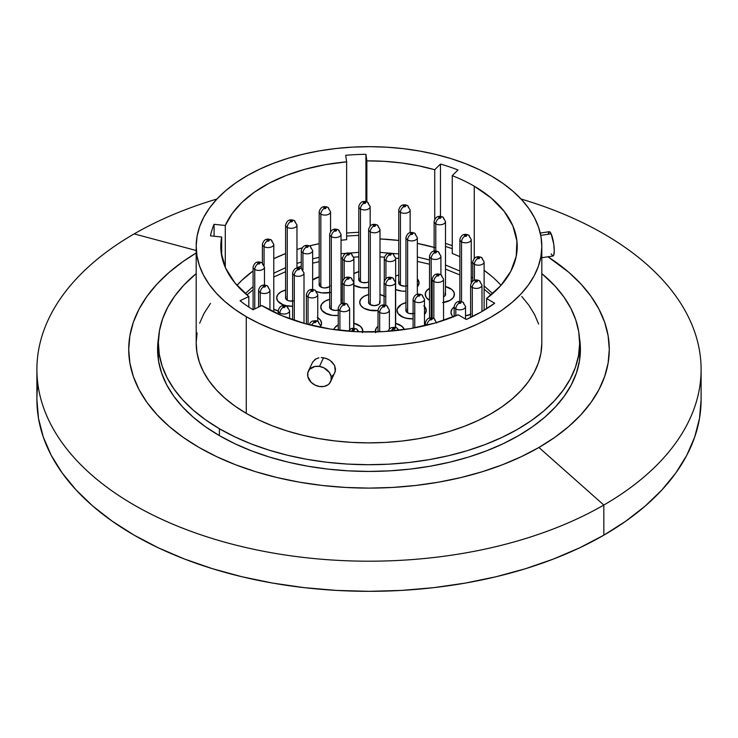 <?xml version="1.0" encoding="UTF-8"?>
<svg xmlns="http://www.w3.org/2000/svg" width="738" height="738" viewBox="0 0 738 738"><rect width="100%" height="100%" fill="white"/><g stroke="black" fill="none" stroke-linecap="round" stroke-linejoin="round"><path stroke-width="1.11" d="M273.78 309.351A14.603 8.432 180 0 1 278.208 311.039A14.603 8.432 180 0 0 273.78 309.351M406.112 302.645L401.361 304.453L397.33 308.761L397.035 310.412L398.123 313.641L401.269 316.381A14.603 8.432 180 0 0 413.105 318.834L406.001 318.226L401.269 316.381A14.603 8.432 180 0 1 397.035 310.449A14.603 8.432 180 0 1 405.955 302.681A14.603 8.432 180 0 0 401.315 304.48L406.057 302.654M368.779 294.517L364.019 296.325L360.836 299.056L359.701 302.285L360.808 305.541L359.701 302.285A14.603 8.432 180 0 0 378.013 310.477L368.714 310.108L363.982 308.281L360.808 305.541L363.935 308.253A14.603 8.432 180 0 0 378.013 310.477L371.399 310.578L363.935 308.253A14.603 8.432 180 0 1 359.701 302.322A14.603 8.432 180 0 1 368.622 294.554A14.603 8.432 180 0 0 363.982 296.353L368.714 294.527M379.996 294.554A14.603 8.432 180 0 1 384.092 296.058A14.603 8.432 180 0 0 379.996 294.554M329.757 299.324L325.024 301.15L321.851 303.89L325.061 301.132A14.603 8.432 180 0 0 320.744 307.119L321.851 303.89L320.744 307.082L321.851 310.347L327.238 314.13L332.497 315.384L338.235 315.384A14.603 8.432 180 0 1 320.744 307.119L321.833 310.311L324.978 313.05A14.603 8.432 180 0 0 338.235 315.384L332.441 315.384L324.978 313.05A14.603 8.432 180 0 1 320.744 307.119A14.603 8.432 180 0 1 329.665 299.351A14.603 8.432 180 0 0 325.024 301.15L329.821 299.314M341.039 299.351A14.603 8.432 180 0 1 342.349 299.711L341.039 299.351L342.349 299.711A14.603 8.432 180 0 0 341.039 299.351M429.442 300.255A14.603 8.432 180 0 1 425.208 294.324A14.603 8.432 180 0 1 429.516 288.337L426.343 291.058L425.503 292.645L427.671 289.637L429.516 288.337A14.603 8.432 180 0 0 429.488 288.355A14.603 8.432 180 0 0 425.208 294.324L425.494 292.672L425.475 295.929L426.296 297.515L429.516 300.301A14.603 8.432 180 0 1 429.442 300.255M445.466 286.547L450.189 288.383A14.603 8.432 180 0 1 454.423 294.324A14.603 8.432 180 0 0 445.503 286.556A14.603 8.432 180 0 1 450.189 288.383L451.997 289.665L454.156 292.709L454.128 296.003L453.289 297.58L450.097 300.311L443.547 302.479A14.603 8.432 180 0 0 454.423 294.324L453.307 297.552L450.143 300.283A14.603 8.432 180 0 1 443.547 302.479M398.871 275.016L395.651 276.086A14.603 8.432 180 0 1 398.769 275.043A14.603 8.432 180 0 0 395.651 276.086L398.926 275.006M354.102 285.385A14.603 8.432 180 0 1 353.908 285.265L361.565 287.709L368.622 287.534A14.603 8.432 180 0 1 354.102 285.385M358.945 271.639L353.908 273.623A14.603 8.432 180 0 1 358.788 271.676A14.603 8.432 180 0 0 354.148 273.484L358.889 271.658M319.333 276.815L312.654 279.997A14.603 8.432 180 0 1 319.176 276.851A14.603 8.432 180 0 0 314.536 278.66L319.277 276.833M285.744 290.034L280.994 291.851L277.811 294.582L276.676 297.811L277.783 301.067L276.676 297.811A14.603 8.432 180 0 0 292.626 306.242L288.429 306.113L283.161 304.859L277.783 301.067L280.91 303.779A14.603 8.432 180 0 0 292.626 306.242L285.634 305.615L280.91 303.779A14.603 8.432 180 0 1 276.676 297.838A14.603 8.432 180 0 1 285.588 290.08A14.603 8.432 180 0 0 280.947 291.879L285.689 290.052M333.825 329.563A14.603 8.432 180 0 1 338.235 324.84L334.748 327.737L333.825 329.563A14.603 8.432 180 0 1 337.884 325.034L338.235 324.84A14.603 8.432 180 0 0 337.884 325.034L334.72 327.773L333.825 329.563M353.862 323.226L358.585 325.061A14.603 8.432 180 0 1 362.819 331.002A14.603 8.432 180 0 0 353.908 323.235A14.603 8.432 180 0 1 358.585 325.061L360.393 326.344L362.552 329.388L362.533 332.681M453.409 317.026L452.062 315.569L450.946 312.34A14.603 8.432 180 0 0 453.224 316.851A14.603 8.432 180 0 1 450.946 312.34A14.603 8.432 180 0 1 454.147 307.073L452.09 309.074L450.946 312.303L452.034 315.532L453.372 316.989M424.479 323.235A14.603 8.432 180 0 1 425.346 322.737L424.479 323.235A14.603 8.432 180 0 1 424.876 322.995L425.346 322.737A14.603 8.432 180 0 0 424.876 322.995L424.479 323.235M375.642 332.746L375.356 331.104A14.603 8.432 180 0 0 375.43 331.934A14.603 8.432 180 0 1 375.356 331.104A14.603 8.432 180 0 1 378.013 326.251L376.491 327.847L378.013 326.251A14.603 8.432 180 0 0 375.356 331.104L376.491 327.847L375.642 329.462L375.624 332.718M395.55 323.318L402.109 326.417L404.323 329.545A14.603 8.432 180 0 0 395.651 323.336A14.603 8.432 180 0 1 400.337 325.172L403.483 327.912L404.323 329.545A14.603 8.432 180 0 0 400.337 325.172L395.614 323.327M541.812 343.539L540.908 353.317L538.343 362.995L534.155 372.478L528.371 381.684L521.056 390.522L512.273 398.898L502.117 406.73L490.669 413.963L478.058 420.503L464.386 426.306L449.802 431.296L434.442 435.448L418.446 438.704L401.979 441.047L385.199 442.44L368.253 442.874L351.316 442.357L334.554 440.872L318.124 438.455L302.174 435.116L286.879 430.891L272.368 425.826L258.789 419.959L246.271 413.354A172.812 99.778 -0 0 0 434.793 435.365A172.812 99.778 -0 0 0 541.812 343.105L541.812 246.437A172.812 99.778 180 0 1 434.793 338.705A172.812 99.778 180 0 1 246.271 316.685L246.271 413.354L234.942 406.066L224.896 398.179L216.243 389.756L209.057 380.891L203.411 371.657L199.361 362.146L196.945 352.45L196.188 342.672L197.092 332.893M196.188 246.437L196.188 343.105A172.812 99.778 0 0 0 246.271 413.354L246.271 316.685A172.812 99.778 180 0 1 196.188 246.437A172.812 99.778 180 0 1 303.207 154.177A172.812 99.778 180 0 1 491.729 176.197A172.812 99.778 180 0 1 541.812 246.437M321.242 357.589L325.873 358.317L330.181 360.421L334.618 365.485L335.301 371.362L330.587 381.712A12.297 9.686 25.3 0 1 319.471 386.5A12.297 9.686 25.3 0 1 308.346 371.205A12.297 9.686 25.3 0 1 319.471 366.417L323.548 357.764L321.242 357.589M312.515 362.367L315.227 359.258L318.89 357.81M333.899 374.286L331.999 376.112M219.417 428.723L219.417 435.632L219.417 428.723A210.634 121.613 180 0 1 158.366 343.105A210.634 121.613 180 0 1 196.188 273.577L183.67 285.311L174.749 296.076L167.701 307.303L162.591 318.862L159.473 330.661L158.366 342.58L159.288 354.498L162.231 366.316L167.166 377.902L174.048 389.157L182.803 399.968L193.356 410.227L205.598 419.848L219.417 428.723L234.675 436.776L251.224 443.925L268.9 450.106L287.552 455.254L306.98 459.322L327.017 462.274L347.45 464.073L368.087 464.709L388.741 464.184L409.203 462.477L429.276 459.626L448.769 455.66L467.486 450.604L485.263 444.507L501.923 437.44L517.301 429.47L531.249 420.66L543.629 411.103L554.33 400.891L563.251 390.125L570.299 378.908L575.409 367.349L578.527 355.55L579.634 343.631L578.712 331.703L575.769 319.895L570.834 308.309L563.952 297.054L555.197 286.243L541.812 273.577A210.634 121.613 180 0 1 579.634 343.105A210.634 121.613 180 0 1 449.184 455.558A210.634 121.613 180 0 1 219.417 428.723M474.257 186.197A148.218 85.571 180 0 1 517.218 246.437A148.218 85.571 180 0 1 486.591 298.53L486.591 308.733L486.591 298.53L494.672 303.235L481.36 311.879L466.278 319.48L458.206 314.775L435.337 322.967L410.282 328.622L383.861 331.583L356.961 331.731L330.449 329.065L305.209 323.678L282.073 315.753L261.805 305.541L253.042 309.748A159.593 92.139 180 0 1 240.062 300.735L248.826 296.528A148.218 85.571 180 0 1 220.782 246.437A148.218 85.571 180 0 1 221.686 237.018L221.686 255.865L221.686 237.018L210.468 235.846A159.593 92.139 180 0 1 214.075 224.315L225.293 225.487A148.218 85.571 180 0 1 346.639 161.853L346.639 239.684A148.218 85.571 -0 0 0 341.039 240.237L346.639 239.684L346.639 161.853L345.688 155.284A159.593 92.139 180 0 1 365.919 154.316L366.86 160.875A148.218 85.571 180 0 1 434.719 169.74L434.719 219.149L434.719 169.74L440.466 164.057A159.593 92.139 180 0 1 457.994 169.961L452.256 175.644A148.218 85.571 180 0 1 474.257 186.197L474.257 258.318L474.257 186.197L491.194 198.005L504.202 211.382L512.873 225.874L516.914 241.031L516.213 256.354L510.788 271.363L500.807 285.578L486.591 298.53L494.672 303.235A159.593 92.139 180 0 1 466.278 319.48L458.206 314.775A148.218 85.571 180 0 1 261.805 305.541L253.042 309.748A159.593 92.139 180 0 1 240.062 300.735L248.826 296.528L234.988 282.995L225.671 268.226L221.188 252.728L221.686 237.018L210.468 235.846A159.593 92.139 180 0 1 214.075 224.315L225.293 225.487L232.138 213.605L241.898 202.415L254.398 192.175L269.342 183.098L286.427 175.386L305.274 169.186L325.486 164.639L346.639 161.853L345.688 155.284A159.593 92.139 180 0 1 365.919 154.316L366.86 160.875L384.387 161.336L401.703 162.978L418.557 165.792L434.719 169.74L440.466 164.057A159.593 92.139 180 0 1 457.994 169.961L452.256 175.644A148.218 85.571 180 0 1 474.257 186.197M501.001 285.357A148.218 85.571 -0 0 0 484.119 270.376L491.194 275.846M316.048 358.769L312.691 362.026L308.346 371.205M541.812 257.719L552.983 256.021A12.297 2.555 -98.6 0 0 554.109 247.267A12.297 2.555 -98.6 0 0 551.138 233.817L540.751 235.394L551.138 233.817A12.297 2.555 -98.6 0 0 549.284 231.695L540.253 233.07M551.138 253.9L552.873 256.021L553.74 255.145L554.266 250.726L553.74 243.992L551.138 233.817L549.395 231.695L548.242 233.669M328.161 359.231L323.548 357.764L319.471 366.417A12.297 9.686 25.3 0 1 330.587 381.712M334.609 373.17L335.532 369.434L334.618 365.485L331.593 361.528M319.471 386.5L314.923 385.024L311.076 382.238L307.829 376.583L307.829 372.672L309.6 369.323L314.923 366.463L319.471 366.417L324.01 367.893L329.332 372.432L331.104 376.334L331.104 380.255L329.332 383.594L327.856 384.885L324.01 386.454L319.471 386.5M452.256 253.475L452.256 175.644L452.256 253.475A148.218 85.571 -0 0 1 459.866 256.667A148.218 85.571 -0 0 0 452.256 253.475M472.744 263.162A148.218 85.571 -0 0 0 471.241 262.322A148.218 85.571 -0 0 1 472.744 263.162M366.86 201.861L366.86 160.875L366.86 201.861M434.129 247.405A148.218 85.571 -0 0 0 417.33 243.383L434.719 247.571M398.769 240.45A148.218 85.571 -0 0 0 379.996 238.937L398.769 240.45M248.826 307.073L248.826 296.528L248.826 307.073M225.293 267.396L225.293 225.487L225.293 267.396M319.176 243.678A148.218 85.571 -0 0 0 309.573 245.883L319.176 243.678M302.008 247.94A148.218 85.571 -0 0 0 296.971 249.49L302.008 247.94M285.588 253.54A148.218 85.571 -0 0 0 273.78 258.697L285.588 253.54M253.097 270.938A148.218 85.571 -0 0 0 236.999 285.357L241.898 280.255L253.097 270.938M578.712 363.096L578.869 364.092M521.757 296.455L528.943 305.32L534.589 314.554L538.639 324.065M199.657 323.216L203.845 313.733L210.468 303.392M246.271 316.685L258.789 323.29L272.368 329.157L286.879 334.231L302.174 338.456L318.124 341.795L334.554 344.212L351.316 345.688L368.253 346.214L385.199 345.771L401.979 344.378L418.446 342.045L434.442 338.788L449.802 334.637L464.386 329.637L478.058 323.844L490.669 317.294L502.117 310.071L512.273 302.229L521.056 293.853L528.371 285.025L534.155 275.818L538.343 266.326L540.908 256.649L541.812 246.87L541.055 237.092L538.639 227.396L534.589 217.894L528.943 208.66L521.757 199.786L513.104 191.373L503.058 183.476L491.729 176.197L479.211 169.592L465.632 163.725L451.121 158.652L435.826 154.427L419.876 151.087L403.446 148.67L386.684 147.194L369.747 146.668L352.801 147.102L336.021 148.504L319.554 150.838L303.558 154.094L288.198 158.246L273.614 163.246L259.942 169.039L247.331 175.589L235.883 182.812L225.727 190.653L216.944 199.029L209.629 207.858L203.845 217.064L199.657 226.557L197.092 236.234L196.188 246.012L196.945 255.791L199.361 265.486L203.411 274.988L209.057 284.222L216.243 293.097L224.896 301.51L234.942 309.406L246.271 316.685M452.256 245.662A159.593 92.139 -0 0 0 445.503 243.411A159.593 92.139 -0 0 1 452.256 245.662M358.788 232.322A159.593 92.139 -0 0 0 346.639 233.042A159.593 92.139 -0 0 1 358.788 232.322M273.733 309.342L278.457 311.178M317.331 317.432L320.476 320.172L321.298 321.759L321.565 323.401L320.43 326.63M423.824 305.79L425.983 308.835L426.25 310.486L424.479 314.471A14.603 8.432 180 0 0 426.25 310.449L424.479 314.471A14.603 8.432 180 0 0 426.25 310.449L426.25 310.449A14.603 8.432 180 0 0 424.479 306.427L426.25 310.449A14.603 8.432 180 0 0 424.479 306.427M379.95 294.545L384.683 296.381M417.33 278.826L419.064 282.848L417.33 286.796A14.603 8.432 180 0 0 419.064 282.811L417.33 286.796A14.603 8.432 180 0 0 419.064 282.811L419.064 282.811A14.603 8.432 180 0 0 417.33 278.826L419.064 282.811A14.603 8.432 180 0 0 417.33 278.826M405.955 291.196L401.546 291.076L395.651 289.536A14.603 8.432 180 0 0 405.955 291.196A14.603 8.432 180 0 1 395.651 289.536L401.61 291.076L405.955 291.196M330.393 292.423L321.952 292.885L316.694 291.611M214.075 236.225L214.075 224.315L214.075 236.225M365.919 201.566L365.919 154.316L365.919 201.566M440.466 216.308L440.466 164.057L440.466 216.308M353.806 323.207L360.365 326.316L361.712 327.773L362.819 331.002A14.603 8.432 180 0 1 362.736 331.934A14.603 8.432 180 0 0 362.819 331.002L362.543 332.644M329.665 292.589A14.603 8.432 180 0 1 316.759 291.639A14.603 8.432 180 0 0 329.665 292.589M317.285 317.405L320.458 320.135L321.565 323.364A14.603 8.432 180 0 0 317.755 317.681A14.603 8.432 180 0 1 321.565 323.364A14.603 8.432 180 0 1 320.569 326.436A14.603 8.432 180 0 0 321.565 323.364L320.458 326.593M395.476 327.368L395.476 282.396A5.692 3.284 180 0 1 391.961 285.431A5.692 3.284 180 0 1 385.762 284.72A4.612 2.666 -60 0 1 389.018 279.065A1.079 0.618 180 0 1 390.54 278.189L388.705 278.632L390.199 279.204L390.54 278.189A4.612 2.666 -60 0 1 392.847 277.958A4.612 2.666 120 0 0 390.54 278.189A1.079 0.618 180 0 1 389.018 279.065A4.612 2.666 120 0 0 385.762 284.72A5.692 3.284 0 0 0 391.601 285.505A5.692 3.284 0 0 0 395.42 282.839M384.147 281.953A5.692 3.284 0 0 0 385.762 284.72L385.762 305.228L385.762 284.72A5.692 3.284 180 0 1 384.092 282.396L384.092 304.905M395.476 282.396L392.847 277.958A4.612 2.666 -60 0 1 393.806 280.071M424.479 325.79L424.479 299.287A5.692 3.284 180 0 1 420.974 302.322A5.692 3.284 180 0 1 414.774 301.611A4.612 2.666 -60 0 1 418.031 295.966A1.079 0.618 180 0 1 419.553 295.089L417.717 295.523L419.202 296.095L419.553 295.089A4.612 2.666 -60 0 1 421.859 294.859A4.612 2.666 120 0 0 419.553 295.089A1.079 0.618 180 0 1 418.031 295.966A4.612 2.666 120 0 0 414.774 301.611A5.692 3.284 0 0 0 420.614 302.405A5.692 3.284 0 0 0 424.433 299.729M413.16 298.853A5.692 3.284 0 0 0 414.774 301.611L414.774 327.829L414.774 301.611A5.692 3.284 180 0 1 413.105 299.287L413.105 328.133M424.479 299.287L421.859 294.859A4.612 2.666 -60 0 1 422.819 296.971M465.521 319.047L465.521 306.547A5.692 3.284 180 0 1 462.016 309.582A5.692 3.284 180 0 1 455.816 308.871A4.612 2.666 -60 0 1 459.073 303.226A1.079 0.618 180 0 1 460.595 302.34L458.759 302.783L460.244 303.355L460.595 302.34A4.612 2.666 -60 0 1 462.901 302.119A4.612 2.666 120 0 0 460.595 302.34A1.079 0.618 180 0 1 459.073 303.226A4.612 2.666 120 0 0 455.816 308.871A5.692 3.284 0 0 0 461.656 309.665A5.692 3.284 0 0 0 465.475 306.99M454.202 306.104A5.692 3.284 0 0 0 455.816 308.871L455.816 315.799L455.816 308.871A5.692 3.284 180 0 1 454.147 306.547L454.147 316.482M465.521 306.547L462.901 302.119A4.612 2.666 -60 0 1 463.861 304.222M395.651 327.423L395.651 258.291A5.692 3.284 180 0 1 392.136 261.326A5.692 3.284 180 0 1 385.937 260.615A4.612 2.666 -60 0 1 389.203 254.97A1.079 0.618 180 0 1 390.725 254.084L388.889 254.527L390.374 255.099L390.725 254.084A4.612 2.666 -60 0 1 393.031 253.863A4.612 2.666 120 0 0 390.725 254.084A1.079 0.618 180 0 1 389.203 254.97A4.612 2.666 120 0 0 385.937 260.615A5.692 3.284 0 0 0 391.786 261.409A5.692 3.284 0 0 0 395.605 258.734M384.323 257.848A5.692 3.284 0 0 0 385.937 260.615L385.937 278.503L385.937 260.615A5.692 3.284 180 0 1 384.277 258.291L384.277 281.067M395.651 258.291L393.031 253.863A4.612 2.666 -60 0 1 393.991 255.975M443.547 279.121A5.692 3.284 180 0 1 443.547 279.13L440.927 274.693A4.612 2.666 120 0 0 438.621 274.923A4.612 2.666 -60 0 1 440.927 274.693L440.9 256.151A5.692 3.284 180 0 1 440.9 256.151A5.692 3.284 180 0 1 437.385 259.186A5.692 3.284 180 0 1 431.186 258.466A4.612 2.666 -60 0 1 434.442 252.82A1.079 0.618 180 0 1 435.964 251.944L434.129 252.378L435.623 252.959L435.964 251.944A4.612 2.666 -60 0 1 438.271 251.713A4.612 2.666 120 0 0 435.964 251.944A1.079 0.618 180 0 1 434.442 252.82A4.612 2.666 120 0 0 431.186 258.466A5.692 3.284 0 0 0 437.025 259.259A5.692 3.284 0 0 0 440.844 256.584M429.571 255.708A5.692 3.284 0 0 0 431.186 258.466L431.186 317.82L431.186 258.466A5.692 3.284 180 0 1 429.516 256.151L429.516 317.986M440.9 256.151L438.271 251.713A4.612 2.666 -60 0 1 439.23 253.826M471.241 282.7L471.241 239.527A5.692 3.284 180 0 1 471.241 239.527A5.692 3.284 180 0 1 467.735 242.562A5.692 3.284 180 0 1 461.536 241.852A4.612 2.666 -60 0 1 464.792 236.197A1.079 0.618 180 0 1 466.315 235.321L464.479 235.763L465.964 236.335L466.315 235.321A4.612 2.666 -60 0 1 468.621 235.09A4.612 2.666 120 0 0 466.315 235.321A1.079 0.618 180 0 1 464.792 236.197A4.612 2.666 120 0 0 461.536 241.852A5.692 3.284 0 0 0 467.375 242.636A5.692 3.284 0 0 0 471.195 239.97M459.922 239.084A5.692 3.284 0 0 0 461.536 241.852L461.536 301.547L461.536 241.852A5.692 3.284 180 0 1 459.866 239.527L459.866 301.316M471.241 239.527L468.621 235.09A4.612 2.666 -60 0 1 469.58 237.202M443.547 320.403L443.547 279.13A5.692 3.284 180 0 1 440.042 282.165A5.692 3.284 180 0 1 433.843 281.446A4.612 2.666 -60 0 1 437.099 275.8A1.079 0.618 180 0 1 438.621 274.923L436.785 275.357L438.271 275.938L438.621 274.923A1.079 0.618 180 0 1 437.099 275.8A4.612 2.666 120 0 0 433.843 281.446A5.692 3.284 0 0 0 439.682 282.239A5.692 3.284 0 0 0 443.501 279.564M432.228 278.687A5.692 3.284 0 0 0 433.843 281.446L433.843 318.484L433.843 281.446A5.692 3.284 180 0 1 432.173 279.13L432.173 317.921M432.173 279.13C433.51 274.361 436.426 272.885 440.927 274.693A4.612 2.666 -60 0 1 441.887 276.805M481.988 285.117A5.692 3.284 180 0 1 481.988 285.126A5.692 3.284 180 0 1 478.482 288.161A5.692 3.284 180 0 1 472.283 287.442A4.612 2.666 -60 0 1 475.54 281.796A1.079 0.618 180 0 1 477.062 280.92L475.226 281.353L476.711 281.934L477.062 280.92A4.612 2.666 -60 0 1 479.368 280.689A4.612 2.666 120 0 0 477.062 280.92A1.079 0.618 180 0 1 475.54 281.796A4.612 2.666 120 0 0 472.283 287.442A5.692 3.284 0 0 0 478.123 288.235A5.692 3.284 0 0 0 481.942 285.56M470.669 284.684A5.692 3.284 0 0 0 472.283 287.442L472.283 316.685L472.283 287.442A5.692 3.284 180 0 1 470.613 285.126L470.613 317.488M481.988 311.51L481.988 285.126L479.368 280.689A4.612 2.666 -60 0 1 480.327 282.802M484.119 310.255L484.119 261.907A5.692 3.284 180 0 1 484.119 261.907A5.692 3.284 180 0 1 480.613 264.942A5.692 3.284 180 0 1 474.414 264.222A4.612 2.666 -60 0 1 477.67 258.577A1.079 0.618 180 0 1 479.193 257.7L477.357 258.134L478.842 258.715L479.193 257.7A4.612 2.666 -60 0 1 481.499 257.47A4.612 2.666 120 0 0 479.193 257.7A1.079 0.618 180 0 1 477.67 258.577A4.612 2.666 120 0 0 474.414 264.222A5.692 3.284 0 0 0 480.254 265.016A5.692 3.284 0 0 0 484.073 262.35M472.8 261.464A5.692 3.284 0 0 0 474.414 264.222L474.414 280.172L474.414 264.222A5.692 3.284 180 0 1 472.744 261.907L472.744 281.012M484.119 261.907L481.499 257.47A4.612 2.666 -60 0 1 482.458 259.582M353.908 328.179L353.908 258.189A5.692 3.284 180 0 1 350.393 261.224A5.692 3.284 180 0 1 344.194 260.514A4.612 2.666 -60 0 1 347.46 254.859A1.079 0.618 180 0 1 348.982 253.983L347.137 254.425L348.631 254.997L348.982 253.983A4.612 2.666 -60 0 1 351.288 253.752A4.612 2.666 120 0 0 348.982 253.983A1.079 0.618 180 0 1 347.46 254.859A4.612 2.666 120 0 0 344.194 260.514A5.692 3.284 0 0 0 350.033 261.298A5.692 3.284 0 0 0 353.853 258.632M342.58 257.746A5.692 3.284 0 0 0 344.194 260.514L344.194 278.401L344.194 260.514A5.692 3.284 180 0 1 342.524 258.189L342.524 280.966M353.908 258.189L351.288 253.752A4.612 2.666 -60 0 1 352.238 255.865M296.971 267.912L296.971 225.035A5.692 3.284 180 0 1 296.971 225.035A5.692 3.284 180 0 1 293.456 228.07A5.692 3.284 180 0 1 287.257 227.35A4.612 2.666 -60 0 1 290.514 221.704A1.079 0.618 180 0 1 292.036 220.828L290.2 221.262L291.695 221.843L292.036 220.828A4.612 2.666 -60 0 1 294.342 220.597A4.612 2.666 120 0 0 292.036 220.828A1.079 0.618 180 0 1 290.514 221.704A4.612 2.666 120 0 0 287.257 227.35A5.692 3.284 0 0 0 293.097 228.143A5.692 3.284 0 0 0 296.916 225.468M285.643 224.592A5.692 3.284 0 0 0 287.257 227.35L287.257 300.228L287.257 227.35A5.692 3.284 180 0 1 285.588 225.035L285.588 298.383M296.971 225.035L294.342 220.597A4.612 2.666 -60 0 1 295.301 222.71M330.55 231.455L330.55 211.806A5.692 3.284 180 0 1 327.045 214.841A5.692 3.284 180 0 1 320.836 214.131A4.612 2.666 -60 0 1 324.102 208.485A1.079 0.618 180 0 1 325.624 207.599L323.788 208.042L325.274 208.614L325.624 207.599A4.612 2.666 -60 0 1 327.93 207.378A4.612 2.666 120 0 0 325.624 207.599A1.079 0.618 180 0 1 324.102 208.485A4.612 2.666 120 0 0 320.836 214.131A5.692 3.284 0 0 0 326.685 214.924A5.692 3.284 0 0 0 330.504 212.249M319.222 211.363A5.692 3.284 0 0 0 320.836 214.131L320.836 287.008L320.836 214.131A5.692 3.284 180 0 1 319.176 211.806L319.176 285.163M330.55 211.806L327.93 207.378A4.612 2.666 -60 0 1 328.89 209.481M370.162 225.883L370.162 206.631A5.692 3.284 180 0 1 366.657 209.666A5.692 3.284 180 0 1 360.458 208.955A4.612 2.666 -60 0 1 363.714 203.31A1.079 0.618 180 0 1 365.236 202.433L363.4 202.867L364.886 203.439L365.236 202.433A4.612 2.666 -60 0 1 367.542 202.203A4.612 2.666 120 0 0 365.236 202.433A1.079 0.618 180 0 1 363.714 203.31A4.612 2.666 120 0 0 360.458 208.955A5.692 3.284 0 0 0 366.297 209.749A5.692 3.284 0 0 0 370.116 207.074M358.834 206.197A5.692 3.284 0 0 0 360.458 208.955L360.458 281.833L360.458 208.955A5.692 3.284 180 0 1 358.788 206.631L358.788 279.988M370.162 206.631L367.542 202.203A4.612 2.666 -60 0 1 368.502 204.315M410.144 232.581L410.144 209.998A5.692 3.284 180 0 1 406.638 213.033A5.692 3.284 180 0 1 400.439 212.323A4.612 2.666 -60 0 1 403.695 206.668A1.079 0.618 180 0 1 405.217 205.791L403.382 206.234L404.867 206.806L405.217 205.791A4.612 2.666 -60 0 1 407.524 205.561A4.612 2.666 120 0 0 405.217 205.791A1.079 0.618 180 0 1 403.695 206.668A4.612 2.666 120 0 0 400.439 212.323A5.692 3.284 0 0 0 406.278 213.107A5.692 3.284 0 0 0 410.097 210.441M398.824 209.555A5.692 3.284 0 0 0 400.439 212.323L400.439 285.191L400.439 212.323A5.692 3.284 180 0 1 398.769 209.998L398.769 283.355M410.144 209.998L407.524 205.561A4.612 2.666 -60 0 1 408.483 207.673M445.503 294.868L445.503 221.511A5.692 3.284 180 0 1 441.988 224.546A5.692 3.284 180 0 1 435.789 223.835A4.612 2.666 -60 0 1 439.055 218.18A1.079 0.618 180 0 1 440.577 217.304L438.741 217.747L440.226 218.319L440.577 217.304A4.612 2.666 -60 0 1 442.883 217.073A4.612 2.666 120 0 0 440.577 217.304A1.079 0.618 180 0 1 439.055 218.18A4.612 2.666 120 0 0 435.789 223.835A5.692 3.284 0 0 0 441.638 224.62A5.692 3.284 0 0 0 445.457 221.953M434.175 221.068A5.692 3.284 0 0 0 435.789 223.835L435.789 250.938L435.789 223.835A5.692 3.284 180 0 1 434.129 221.511L434.129 251.003M445.503 221.511L442.883 217.073A4.612 2.666 -60 0 1 443.833 219.186M341.039 303.862L341.039 234.306A5.692 3.284 180 0 1 337.524 237.341A5.692 3.284 180 0 1 331.325 236.63A4.612 2.666 -60 0 1 334.591 230.976A1.079 0.618 180 0 1 336.113 230.099L334.277 230.542L335.762 231.114L336.113 230.099A4.612 2.666 -60 0 1 338.419 229.869A4.612 2.666 120 0 0 336.113 230.099A1.079 0.618 180 0 1 334.591 230.976A4.612 2.666 120 0 0 331.325 236.63A5.692 3.284 0 0 0 337.165 237.415A5.692 3.284 0 0 0 340.984 234.749M329.711 233.863A5.692 3.284 0 0 0 331.325 236.63L331.325 309.499L331.325 236.63A5.692 3.284 180 0 1 329.665 234.306L329.665 307.663M341.039 234.306L338.419 229.869A4.612 2.666 -60 0 1 339.369 231.981M379.996 302.857L379.996 229.509A5.692 3.284 180 0 1 379.996 229.509A5.692 3.284 180 0 1 376.481 232.544A5.692 3.284 180 0 1 370.282 231.833A4.612 2.666 -60 0 1 373.548 226.179A1.079 0.618 180 0 1 375.07 225.302L373.234 225.745L374.719 226.317L375.07 225.302A4.612 2.666 -60 0 1 377.376 225.072A4.612 2.666 120 0 0 375.07 225.302A1.079 0.618 180 0 1 373.548 226.179A4.612 2.666 120 0 0 370.282 231.833A5.692 3.284 0 0 0 376.122 232.618A5.692 3.284 0 0 0 379.941 229.952M368.668 229.066A5.692 3.284 0 0 0 370.282 231.833L370.282 304.702L370.282 231.833A5.692 3.284 180 0 1 368.622 229.509L368.622 302.857M379.996 229.509L377.376 225.072A4.612 2.666 -60 0 1 378.326 227.184M417.33 294.222L417.33 237.636A5.692 3.284 180 0 1 417.33 237.636A5.692 3.284 180 0 1 413.824 240.671A5.692 3.284 180 0 1 407.625 239.961A4.612 2.666 -60 0 1 410.881 234.306A1.079 0.618 180 0 1 412.404 233.429L410.568 233.872L412.053 234.444L412.404 233.429A4.612 2.666 -60 0 1 414.71 233.199A4.612 2.666 120 0 0 412.404 233.429A1.079 0.618 180 0 1 410.881 234.306A4.612 2.666 120 0 0 407.625 239.961A5.692 3.284 0 0 0 413.464 240.745A5.692 3.284 0 0 0 417.284 238.079M406.011 237.193A5.692 3.284 0 0 0 407.625 239.961L407.625 312.829L407.625 239.961A5.692 3.284 180 0 1 405.955 237.636L405.955 310.984M417.33 237.636L414.71 233.199A4.612 2.666 -60 0 1 415.669 235.311M317.755 321.233L317.755 294.628A5.692 3.284 180 0 1 314.24 297.663A5.692 3.284 180 0 1 308.041 296.953A4.612 2.666 -60 0 1 311.307 291.307A1.079 0.618 180 0 1 312.829 290.421L310.993 290.864L312.478 291.436L312.829 290.421A4.612 2.666 -60 0 1 315.135 290.2A4.612 2.666 120 0 0 312.829 290.421A1.079 0.618 180 0 1 311.307 291.307A4.612 2.666 120 0 0 308.041 296.953A5.692 3.284 0 0 0 313.881 297.746A5.692 3.284 0 0 0 317.7 295.071M306.427 294.185A5.692 3.284 0 0 0 308.041 296.953L308.041 324.443L308.041 296.953A5.692 3.284 180 0 1 306.381 294.628L306.381 324M317.755 294.628L315.135 290.2A4.612 2.666 -60 0 1 316.085 292.303M304.001 323.345L304.001 273.005A5.692 3.284 180 0 1 304.001 273.005A5.692 3.284 180 0 1 300.486 276.04A5.692 3.284 180 0 1 294.287 275.329A4.612 2.666 -60 0 1 297.552 269.674A1.079 0.618 180 0 1 299.075 268.798L297.239 269.241L298.724 269.813L299.075 268.798A4.612 2.666 -60 0 1 301.381 268.567A4.612 2.666 120 0 0 299.075 268.798A1.079 0.618 180 0 1 297.552 269.674A4.612 2.666 120 0 0 294.287 275.329A5.692 3.284 0 0 0 300.126 276.113A5.692 3.284 0 0 0 303.945 273.447M292.672 272.562A5.692 3.284 0 0 0 294.287 275.329L294.287 320.347L294.287 275.329A5.692 3.284 180 0 1 292.626 273.005L292.626 319.775M304.001 273.005L301.381 268.567A4.612 2.666 -60 0 1 302.331 270.68M312.654 289.425L312.654 250.551A5.692 3.284 180 0 1 309.139 253.586A5.692 3.284 180 0 1 302.94 252.876A4.612 2.666 -60 0 1 306.196 247.23A1.079 0.618 180 0 1 307.718 246.344L305.883 246.787L307.377 247.359L307.718 246.344A4.612 2.666 -60 0 1 310.025 246.123A4.612 2.666 120 0 0 307.718 246.344A1.079 0.618 180 0 1 306.196 247.23A4.612 2.666 120 0 0 302.94 252.876A5.692 3.284 0 0 0 308.779 253.669A5.692 3.284 0 0 0 312.598 250.994M301.325 250.117A5.692 3.284 0 0 0 302.94 252.876L302.94 269.923L302.94 252.876A5.692 3.284 180 0 1 301.27 250.551L301.27 268.512M312.654 250.551L310.025 246.123A4.612 2.666 -60 0 1 310.984 248.236M289.582 318.696L289.582 310.753A5.692 3.284 180 0 1 286.076 313.788A5.692 3.284 180 0 1 279.877 313.078A4.612 2.666 -60 0 1 283.134 307.423A1.079 0.618 180 0 1 284.656 306.547L282.82 306.99L284.305 307.561L284.656 306.547A4.612 2.666 -60 0 1 286.962 306.316A4.612 2.666 120 0 0 284.656 306.547A1.079 0.618 180 0 1 283.134 307.423A4.612 2.666 120 0 0 279.877 313.078A5.692 3.284 0 0 0 285.717 313.862A5.692 3.284 0 0 0 289.536 311.196M278.263 310.311A5.692 3.284 0 0 0 279.877 313.078L279.877 314.812L279.877 313.078A5.692 3.284 180 0 1 278.208 310.753L278.208 314.074M289.582 310.753L286.962 306.316A4.612 2.666 -60 0 1 287.921 308.429M269.951 290.237A5.692 3.284 180 0 1 269.951 290.246A5.692 3.284 180 0 1 266.436 293.281A5.692 3.284 180 0 1 260.237 292.562A4.612 2.666 -60 0 1 263.503 286.916A1.079 0.618 180 0 1 265.025 286.04L263.189 286.473L264.674 287.054L265.025 286.04A4.612 2.666 -60 0 1 267.331 285.809A4.612 2.666 120 0 0 265.025 286.04A1.079 0.618 180 0 1 263.503 286.916A4.612 2.666 120 0 0 260.237 292.562A5.692 3.284 0 0 0 266.086 293.355A5.692 3.284 0 0 0 269.896 290.68M258.623 289.803A5.692 3.284 0 0 0 260.237 292.562L260.237 306.288L260.237 292.562A5.692 3.284 180 0 1 258.577 290.246L258.577 307.091M269.951 310.098L269.951 290.246L267.331 285.809A4.612 2.666 -60 0 1 268.281 287.921M264.472 285.016L264.472 267.128A5.692 3.284 180 0 1 260.957 270.163A5.692 3.284 180 0 1 254.758 269.453A4.612 2.666 -60 0 1 258.023 263.807A1.079 0.618 180 0 1 259.545 262.922L257.71 263.365L259.195 263.936L259.545 262.922A4.612 2.666 -60 0 1 261.852 262.7A4.612 2.666 120 0 0 259.545 262.922A1.079 0.618 180 0 1 258.023 263.807A4.612 2.666 120 0 0 254.758 269.453A5.692 3.284 0 0 0 260.597 270.246A5.692 3.284 0 0 0 264.416 267.571M253.143 266.686A5.692 3.284 0 0 0 254.758 269.453L254.758 308.918L254.758 269.453A5.692 3.284 180 0 1 253.097 267.128L253.097 309.72M264.472 267.128L261.852 262.7A4.612 2.666 -60 0 1 262.802 264.804M273.78 312.017L273.78 244.306A5.692 3.284 180 0 1 270.265 247.341A5.692 3.284 180 0 1 264.066 246.63A4.612 2.666 -60 0 1 267.322 240.975A1.079 0.618 180 0 1 268.844 240.099L267.008 240.542L268.494 241.114L268.844 240.099A4.612 2.666 -60 0 1 271.15 239.868A4.612 2.666 120 0 0 268.844 240.099A1.079 0.618 180 0 1 267.322 240.975A4.612 2.666 120 0 0 264.066 246.63A5.692 3.284 0 0 0 269.905 247.414A5.692 3.284 0 0 0 273.724 244.748M262.451 243.863A5.692 3.284 0 0 0 264.066 246.63L264.066 265.154L264.066 246.63A5.692 3.284 180 0 1 262.396 244.306L262.396 263.06M273.78 244.306L271.15 239.868A4.612 2.666 -60 0 1 272.11 241.981M358.954 331.814L356.592 328.964A4.612 2.666 120 0 0 354.286 329.194A1.079 0.618 180 0 1 352.764 330.07A4.612 2.666 120 0 0 351.233 331.399A4.612 2.666 -60 0 1 352.764 330.07L354.6 329.637L353.115 329.056L352.764 330.07A1.079 0.618 180 0 1 354.286 329.194A4.612 2.666 -60 0 1 356.592 328.964A4.612 2.666 -60 0 1 357.543 331.076M398.972 330.246L396.823 327.94A4.612 2.666 120 0 0 394.516 328.161A1.079 0.618 180 0 1 392.994 329.047A4.612 2.666 120 0 0 390.946 331.067A4.612 2.666 -60 0 1 392.994 329.047L394.516 329.047L394.756 328.364L392.994 328.161L392.994 329.047A1.079 0.618 180 0 1 394.516 328.161A4.612 2.666 -60 0 1 396.823 327.94A4.612 2.666 -60 0 1 397.782 330.043M389.396 310.117A5.692 3.284 180 0 1 389.396 310.126A5.692 3.284 180 0 1 385.882 313.161A5.692 3.284 180 0 1 379.683 312.451A4.612 2.666 -60 0 1 382.948 306.796A1.079 0.618 180 0 1 384.47 305.919L382.625 306.362L384.12 306.934L384.47 305.919A4.612 2.666 -60 0 1 386.777 305.689A4.612 2.666 120 0 0 384.47 305.919A1.079 0.618 180 0 1 382.948 306.796A4.612 2.666 120 0 0 379.683 312.451A5.692 3.284 0 0 0 385.522 313.235A5.692 3.284 0 0 0 389.341 310.569M378.068 309.683A5.692 3.284 0 0 0 379.683 312.451L379.683 331.786L379.683 312.451A5.692 3.284 180 0 1 378.013 310.126L378.013 331.851M389.396 328.973L389.396 310.126L386.777 305.689A4.612 2.666 -60 0 1 387.727 307.801M320.569 327.312L320.569 325.772A5.692 3.284 180 0 1 320.569 325.772A5.692 3.284 180 0 1 319.997 327.202A5.692 3.284 0 0 0 320.513 326.214M320.569 325.772L317.949 321.334A4.612 2.666 120 0 0 315.643 321.565A1.079 0.618 180 0 1 314.12 322.441A4.612 2.666 120 0 0 311.574 325.329A4.612 2.666 -60 0 1 314.12 322.441L315.956 322.008L314.462 321.427L314.12 322.441A1.079 0.618 180 0 1 315.643 321.565A4.612 2.666 -60 0 1 317.949 321.334A4.612 2.666 -60 0 1 318.899 323.447M349.618 329.563L349.618 308.392A5.692 3.284 180 0 1 346.104 311.427A5.692 3.284 180 0 1 339.904 310.716A4.612 2.666 -60 0 1 343.17 305.071A1.079 0.618 180 0 1 344.692 304.185L342.847 304.628L344.342 305.2L344.692 304.185A4.612 2.666 -60 0 1 346.998 303.964A4.612 2.666 120 0 0 344.692 304.185A1.079 0.618 180 0 1 343.17 305.071A4.612 2.666 120 0 0 339.904 310.716A5.692 3.284 0 0 0 345.744 311.51A5.692 3.284 0 0 0 349.563 308.835M338.29 307.949A5.692 3.284 0 0 0 339.904 310.716L339.904 330.347L339.904 310.716A5.692 3.284 180 0 1 338.235 308.392L338.235 330.144M349.618 308.392L346.998 303.964A4.612 2.666 -60 0 1 347.949 306.067M353.723 328.17L353.723 282.294A5.692 3.284 180 0 1 353.723 282.294A5.692 3.284 180 0 1 350.209 285.329A5.692 3.284 180 0 1 344.009 284.619A4.612 2.666 -60 0 1 347.275 278.964A1.079 0.618 180 0 1 348.797 278.088L346.961 278.53L348.447 279.102L348.797 278.088A4.612 2.666 -60 0 1 351.103 277.857A4.612 2.666 120 0 0 348.797 278.088A1.079 0.618 180 0 1 347.275 278.964A4.612 2.666 120 0 0 344.009 284.619A5.692 3.284 0 0 0 349.858 285.403A5.692 3.284 0 0 0 353.677 282.737M342.395 281.851A5.692 3.284 0 0 0 344.009 284.619L344.009 303.161L344.009 284.619A5.692 3.284 180 0 1 342.349 282.294L342.349 303.355M353.723 282.294L351.103 277.857A4.612 2.666 -60 0 1 352.063 279.97M426.988 325.19A4.612 2.666 -60 0 1 430.245 319.72A1.079 0.618 180 0 1 431.767 318.844L429.931 319.277L431.426 319.858L431.767 318.844A4.612 2.666 -60 0 1 434.073 318.613A4.612 2.666 120 0 0 431.767 318.844A1.079 0.618 180 0 1 430.245 319.72A4.612 2.666 120 0 0 427.007 324.951M426.776 325.246A5.692 3.284 180 0 1 425.319 323.05L425.319 325.596M436.702 323.05L434.073 318.613A4.612 2.666 -60 0 1 435.033 320.726M425.374 322.607A5.692 3.284 0 0 0 426.739 325.218M470.613 313.936A5.766 3.33 180 0 1 469.636 314.692L470.881 313.613M450.946 312.34A14.603 8.432 180 0 1 454.147 307.073L452.062 309.111L450.946 312.34M465.521 315.67L469.636 314.692A5.766 3.33 180 0 1 465.521 315.67M276.676 297.838A14.603 8.432 180 0 1 280.947 291.879L277.783 294.619L276.676 297.838M285.957 296.565L285.514 297.838L287.202 300.2L289.075 300.919L293.484 300.919M292.626 301.076A5.766 3.33 180 0 1 285.514 297.838A5.766 3.33 180 0 1 285.588 297.303M329.665 286.464A5.766 3.33 180 0 1 328.936 286.971L330.19 285.892M312.654 279.997A14.603 8.432 180 0 1 314.536 278.66L312.654 279.997M330.449 292.414L322.017 292.894L316.75 291.63M319.536 283.346L319.536 285.892L322.654 287.691L324.868 287.949L328.936 286.971A5.766 3.33 180 0 1 322.654 287.691A5.766 3.33 180 0 1 319.102 284.619A5.766 3.33 180 0 1 319.176 284.075M368.622 287.534A14.603 8.432 180 0 1 353.908 285.265L361.629 287.719L368.622 287.534M359.148 278.171L359.148 280.717L362.266 282.525L366.685 282.525L368.557 281.796A5.766 3.33 180 0 1 362.266 282.525A5.766 3.33 180 0 1 358.714 279.444A5.766 3.33 180 0 1 358.788 278.909M399.129 281.538L399.129 284.084L400.383 285.163L404.461 286.141L406.666 285.883M405.955 286.021A5.766 3.33 180 0 1 398.695 282.811A5.766 3.33 180 0 1 398.769 282.267M445.503 293.779A5.766 3.33 180 0 1 445.577 294.324A5.766 3.33 180 0 1 443.889 296.676L445.143 295.597L445.143 293.051M429.516 300.301A14.603 8.432 180 0 1 425.208 294.324L426.324 297.552L429.516 300.301M445.401 286.529L451.96 289.637L454.138 292.672L454.423 294.324A14.603 8.432 180 0 1 450.143 300.283L442.662 302.589M330.024 305.846L329.582 307.119L331.27 309.471L335.347 310.449L338.235 309.997A5.766 3.33 180 0 1 332.469 309.997A5.766 3.33 180 0 1 329.582 307.119A5.766 3.33 180 0 1 329.665 306.574M379.996 301.777A5.766 3.33 180 0 1 380.07 302.322A5.766 3.33 180 0 1 378.382 304.674L379.636 303.595L379.636 301.049M359.701 302.322A14.603 8.432 180 0 1 363.982 296.353L360.808 299.093L359.701 302.322M379.895 294.527L384.636 296.353M368.982 301.049L368.539 302.322L370.227 304.674L374.304 305.643L378.382 304.674A5.766 3.33 180 0 1 372.1 305.394A5.766 3.33 180 0 1 368.539 302.322A5.766 3.33 180 0 1 368.622 301.777M413.105 318.834A14.603 8.432 180 0 1 397.035 310.449A14.603 8.432 180 0 1 401.315 304.48L399.498 305.763L397.321 308.798L397.035 310.449L398.151 313.668L403.529 317.46L408.797 318.715L413.105 318.834M406.315 309.176L406.315 311.722L407.57 312.801L409.442 313.521L413.852 313.521M413.105 313.668A5.766 3.33 180 0 1 405.882 310.449A5.766 3.33 180 0 1 405.955 309.905M273.678 309.323L278.411 311.15M492.68 293.595L484.119 285.957L492.68 293.595M472.744 278.023L471.241 277.119L472.744 278.023M459.866 271.04L445.503 264.997L459.866 271.04M429.516 259.914L417.33 256.999L429.516 259.914M398.769 253.937L379.996 252.368L398.769 253.937M358.788 252.331L341.039 253.715L358.788 252.331M319.176 257.313L312.654 258.835L319.176 257.313M301.27 262.018L296.971 263.42L301.27 262.018M285.588 267.7L273.78 273.208L285.588 267.7M253.097 286.584L245.32 293.595L253.097 286.584M579.422 337.626A211.409 122.056 180 0 1 580.409 349.378A211.409 122.056 180 0 1 518.491 435.688L503.113 443.732L486.453 450.863L468.658 457.025L449.903 462.145L430.365 466.176L410.245 469.091L389.719 470.844L369 471.434L348.281 470.844L327.755 469.091L307.635 466.176L288.097 462.145L269.342 457.025L251.547 450.863L234.887 443.732L219.509 435.688L205.579 426.813L193.218 417.191L182.554 406.915L173.688 396.094L166.696 384.812L161.659 373.188L158.615 361.343L157.591 349.378L158.615 337.414M603.832 505.041L538.915 447.477A240.293 138.735 180 0 1 200.561 448.317A240.293 138.735 180 0 1 196.188 252.986L183.255 261.372L169.205 272.304L157.083 283.982L147 296.289L139.058 309.111L133.329 322.312L129.87 335.781L128.707 349.378L129.87 362.976L133.329 376.445L139.058 389.655L147 402.468L157.083 414.774L169.205 426.453L183.255 437.394L199.085 447.477L216.557 456.619L235.505 464.728L255.726 471.73L277.045 477.551L299.25 482.135L322.119 485.447L345.449 487.44L369 488.113L392.551 487.44L415.881 485.447L438.75 482.135L460.955 477.551L482.274 471.73L502.495 464.728L521.443 456.619L538.915 447.477L603.832 505.041A332.1 191.732 180 0 1 241.907 546.609A332.1 191.732 180 0 1 36.9 369.47A332.1 191.732 180 0 1 134.168 233.891A332.1 191.732 0 0 0 134.168 505.041A332.1 191.732 0 0 0 603.832 505.041L603.832 535.17L603.832 505.041A332.1 191.732 0 0 0 521.028 199.002A332.1 191.732 180 0 1 701.1 369.47A332.1 191.732 180 0 1 603.832 505.041M196.188 250.505L134.168 233.891A332.1 191.732 180 0 1 216.972 199.002A332.1 191.732 0 0 0 134.168 233.891L196.188 250.505M37.924 384.535A332.1 191.732 0 0 0 36.9 399.599A332.1 191.732 0 0 0 241.907 576.738A332.1 191.732 0 0 0 603.832 535.17L579.681 547.808L553.509 559.017L525.548 568.694L496.093 576.738L465.401 583.075L433.787 587.651L401.555 590.409L369 591.332L336.445 590.409L304.213 587.651L272.599 583.075L241.907 576.738L212.452 568.694L184.491 559.017L158.319 547.808L134.168 535.17L112.287 521.231L92.868 506.12L76.115 489.977L62.177 472.966L51.199 455.254L43.284 436.997L38.496 418.391L36.9 399.599L36.9 369.47M701.1 399.599L699.504 418.391L694.716 436.997L686.801 455.254L675.823 472.966L661.885 489.977L645.132 506.12L625.713 521.231L603.832 535.17A332.1 191.732 0 0 0 701.1 399.599L701.1 369.47M547.937 256.787A240.293 138.735 180 0 1 538.915 447.477L554.745 437.394L568.795 426.453L580.917 414.774L591 402.468L598.942 389.655L604.671 376.445L608.13 362.976L609.293 349.378L608.13 335.781L604.671 322.312L598.942 309.111L591 296.289L580.917 283.982L568.795 272.304L547.937 256.787M579.385 337.414L580.409 349.378L579.385 361.343L576.341 373.188L571.304 384.812L564.312 396.094L555.446 406.915L544.782 417.191L532.421 426.813L518.491 435.688A211.409 122.056 180 0 1 288.097 462.145A211.409 122.056 180 0 1 157.591 349.378A211.409 122.056 180 0 1 158.578 337.626M579.634 359.784L579.634 343.124M158.366 359.784L158.366 343.105M392.847 277.958C388.354 276.15 385.43 277.626 384.092 282.396M421.859 294.859C417.357 293.041 414.442 294.527 413.105 299.287M462.901 302.119C458.399 300.301 455.484 301.777 454.147 306.547M393.031 253.863C388.529 252.045 385.614 253.521 384.277 258.291M438.271 251.713C433.778 249.905 430.854 251.381 429.516 256.151M468.621 235.09C464.119 233.282 461.204 234.758 459.866 239.527M479.368 280.689C474.866 278.881 471.951 280.357 470.613 285.126M481.499 257.47C476.997 255.662 474.082 257.138 472.744 261.907M351.288 253.752C346.786 251.944 343.862 253.42 342.524 258.189M294.342 220.597C289.849 218.789 286.925 220.265 285.588 225.035M327.93 207.378C323.429 205.561 320.513 207.037 319.176 211.806M367.542 202.203C363.041 200.385 360.126 201.871 358.788 206.631M407.524 205.561C403.022 203.753 400.107 205.229 398.769 209.998M442.883 217.073C438.381 215.265 435.466 216.741 434.129 221.511M338.419 229.869C333.917 228.06 330.993 229.536 329.665 234.306M377.376 225.072C372.875 223.263 369.95 224.739 368.622 229.509M414.71 233.199C410.208 231.391 407.293 232.867 405.955 237.636M315.135 290.2C310.633 288.383 307.718 289.859 306.381 294.628M301.381 268.567C296.879 266.759 293.964 268.235 292.626 273.005M310.025 246.123C305.532 244.306 302.608 245.791 301.27 250.551M286.962 306.316C282.46 304.508 279.545 305.984 278.208 310.753M267.331 285.809C262.829 284.001 259.914 285.477 258.577 290.246M261.852 262.7C257.35 260.883 254.435 262.359 253.097 267.128M271.15 239.868C266.649 238.06 263.734 239.536 262.396 244.306M356.592 328.964L352.367 328.272L350.827 328.77L348.354 331.178M396.823 327.94L394.978 327.248L391.066 327.737L389.147 329.268L388.188 331.288M386.777 305.689C382.275 303.881 379.35 305.357 378.013 310.126M317.949 321.334L316.095 320.652L312.183 321.141L310.264 322.663L309.296 324.757M346.998 303.964C342.497 302.146 339.572 303.622 338.235 308.392M351.103 277.857C346.602 276.049 343.687 277.525 342.349 282.294M434.073 318.613C429.581 316.805 426.656 318.281 425.319 323.05M273.78 277.008L285.588 271.713M296.971 267.59L301.27 266.233M312.654 263.162L319.176 261.695M341.039 258.217L342.533 258.06M353.788 257.119L358.788 256.87M379.996 256.907L384.415 257.138M395.651 258.079L398.769 258.429M417.33 261.39L429.516 264.213M445.503 269.112L459.866 274.923M471.241 280.744L472.311 281.363M484.119 289.176L491.102 294.951M253.097 289.766L246.898 294.951M452.256 248.66L445.503 246.418M358.788 235.33L346.639 236.049"/></g></svg>

